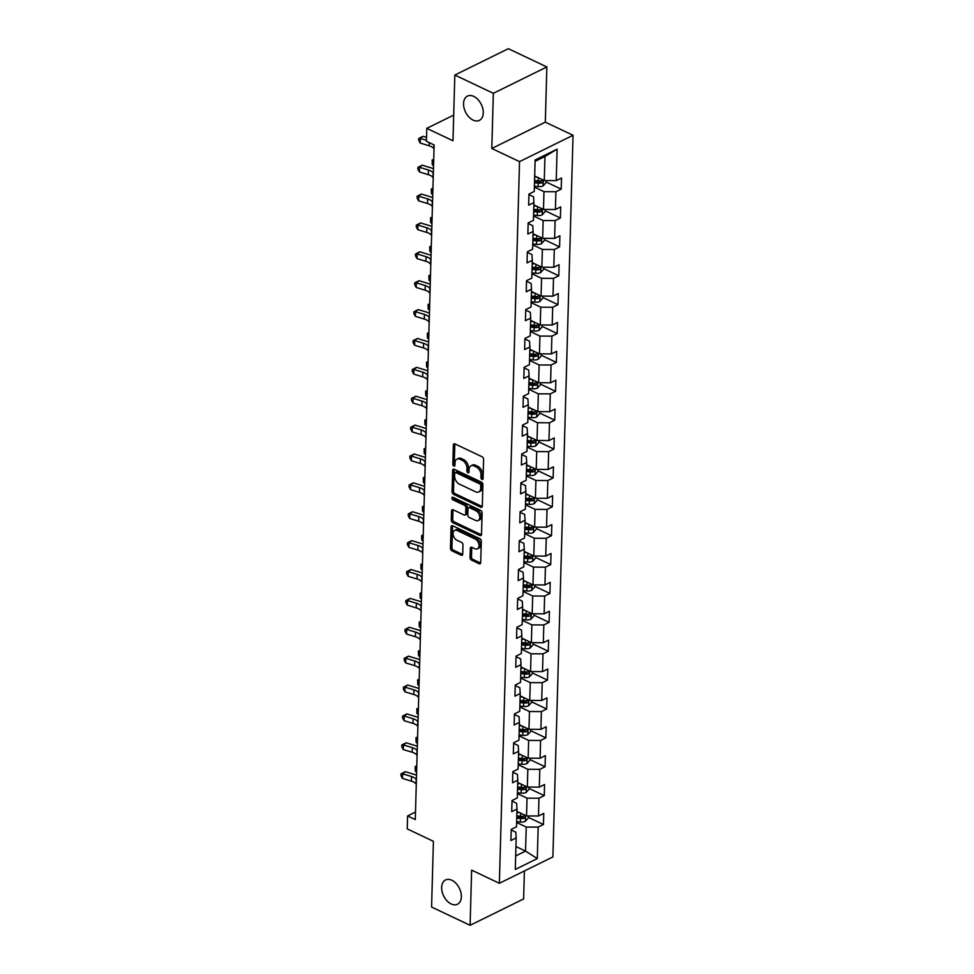 <?xml version="1.0" encoding="UTF-8"?>
<svg xmlns="http://www.w3.org/2000/svg" width="974" height="974" viewBox="0 0 974 974"><rect width="100%" height="100%" fill="white"/><g stroke="black" fill="none" stroke-linecap="round" stroke-linejoin="round"><path stroke-width="1.46" d="M481.972 479.415A1.449 0.937 -116.2 0 0 483.067 478.648L483.603 459.338A2.07 1.339 -116.2 0 0 482.142 456.806L454.919 443.888A2.07 1.339 -116.2 0 0 453.957 443.852A2.07 1.339 -116.2 0 0 453.36 444.996L452.825 464.306A1.449 0.937 -116.2 0 0 454.943 465.304L455.004 462.808A6.635 4.298 -116.2 0 1 456.916 459.144A6.635 4.298 -116.2 0 1 460.008 459.29L462.285 460.361A6.635 4.298 -116.2 0 1 466.96 468.47L466.887 470.966A1.449 0.937 -116.2 0 0 469.005 471.976L469.078 469.48A6.635 4.298 -116.2 0 1 470.978 465.816A6.635 4.298 -116.2 0 1 474.07 465.962L476.347 467.033A6.635 4.298 -116.2 0 1 481.022 475.142L480.949 477.637A1.449 0.937 -116.2 0 0 481.972 479.415M451.839 880.253A13.526 8.754 -116.2 0 0 445.532 879.96A13.526 8.754 -116.2 0 0 442.111 891.673A13.526 8.754 -116.2 0 0 451.181 903.945A13.526 8.754 -116.2 0 0 457.488 904.237A13.526 8.754 -116.2 0 0 460.909 892.525A13.526 8.754 -116.2 0 0 451.839 880.253M473.741 96.402A13.526 8.754 -116.2 0 0 467.435 96.109A13.526 8.754 -116.2 0 0 464.014 107.822A13.526 8.754 -116.2 0 0 473.072 120.094A13.526 8.754 -116.2 0 0 479.378 120.386A13.526 8.754 -116.2 0 0 482.812 108.674A13.526 8.754 -116.2 0 0 473.741 96.402M470.065 557.591A2.07 1.339 -116.2 0 0 471.526 560.123L479.159 563.739A2.07 1.339 -116.2 0 0 480.121 563.788A2.07 1.339 -116.2 0 0 480.718 562.643L481.314 541.203A2.07 1.339 -116.2 0 0 479.853 538.671L452.642 525.753A2.07 1.339 -116.2 0 0 451.668 525.716A2.07 1.339 -116.2 0 0 451.072 526.861L450.475 548.301A2.07 1.339 -116.2 0 0 451.936 550.834L461.165 555.217A2.07 1.339 -116.2 0 0 462.126 555.253A2.07 1.339 -116.2 0 0 462.723 554.109L462.979 544.929A2.07 1.339 -116.2 0 0 461.518 542.396L456.94 540.229A5.552 3.592 -116.2 0 1 453.227 535.189A5.552 3.592 -116.2 0 1 454.627 530.392A5.552 3.592 -116.2 0 1 457.22 530.513L475.142 539.012A5.552 3.592 -116.2 0 1 478.855 544.04A5.552 3.592 -116.2 0 1 477.455 548.849A5.552 3.592 -116.2 0 1 474.862 548.727L471.879 547.315A2.07 1.339 -116.2 0 0 470.917 547.266A2.07 1.339 -116.2 0 0 470.32 548.411L470.065 557.591L471.501 556.872A2.07 1.339 -116.2 0 0 472.962 559.417L480.608 563.033A2.07 1.339 -116.2 0 0 480.669 563.057M493.343 93.309L491.797 148.486L545.318 122.14L546.852 66.963L493.343 93.309L454.821 75.047L452.983 140.767L426.795 128.349L426.429 141.303L434.136 144.956L415.289 819.584L407.582 815.932L407.229 828.886L433.418 841.317L431.579 907.038L470.101 925.3L523.61 898.953L524.402 870.963M491.797 148.486L519.532 161.635L499.37 883.284L471.635 870.135L470.101 925.3M480.742 507.235A2.07 1.339 -116.2 0 0 481.704 507.271A2.07 1.339 -116.2 0 0 482.3 506.127L482.897 484.687A2.07 1.339 -116.2 0 0 481.436 482.154L454.213 469.249A2.07 1.339 -116.2 0 0 453.251 469.2A2.07 1.339 -116.2 0 0 452.654 470.345L452.058 491.785A2.07 1.339 -116.2 0 0 453.519 494.317L480.742 507.235L482.179 506.517A2.07 1.339 -116.2 0 0 482.24 506.541M482.106 512.945L481.509 534.385A2.07 1.339 -116.2 0 1 480.913 535.53A2.07 1.339 -116.2 0 1 479.951 535.493L452.727 522.575A2.07 1.339 -116.2 0 1 451.266 520.043L451.522 510.863A2.07 1.339 -116.2 0 1 452.119 509.719A2.07 1.339 -116.2 0 1 453.08 509.767L464.123 515.003A2.07 1.339 -116.2 0 0 465.097 515.051A2.07 1.339 -116.2 0 0 465.682 513.907L465.852 507.819A2.07 1.339 -116.2 0 0 464.391 505.275L452.898 499.832A1.449 0.937 -116.2 0 1 452.971 497.288L480.645 510.413A2.07 1.339 -116.2 0 1 482.106 512.945M454.821 75.047L508.343 48.7L546.852 66.963M519.532 161.635L573.041 135.289L552.891 856.937L499.37 883.284M528.273 817.32L543.455 824.515L543.76 813.412L538.476 816.005L538.975 798.23L544.259 795.636L544.563 784.533L539.292 787.126L539.791 769.35L545.063 766.757L545.379 755.641L540.095 758.247L540.594 740.471L545.866 737.878L546.183 726.762L540.899 729.368L541.398 711.592L546.682 708.987L546.986 697.883L541.714 700.489L542.201 682.713L547.485 680.108L547.79 669.004L542.518 671.597L543.017 653.834L548.289 651.229L548.606 640.125L543.322 642.718L543.821 624.955L549.092 622.349L549.409 611.246L544.125 613.839L544.624 596.064L549.908 593.47L550.213 582.367L544.941 584.96L545.428 567.185L550.712 564.591L551.016 553.476L545.744 556.081L546.244 538.305L551.515 535.712L551.832 524.596L546.548 527.202L547.047 509.426L552.319 506.833L552.635 495.717L547.351 498.323L547.851 480.547L553.135 477.942L553.439 466.838L548.167 469.444L548.654 451.668L553.938 449.063L554.243 437.959L548.971 440.552L549.47 422.789L554.742 420.184L555.058 409.08L549.774 411.673L550.273 393.898L555.557 391.304L555.862 380.201L550.578 382.794L551.077 365.019L556.361 362.425L556.665 351.322L551.394 353.915L551.881 336.14L557.165 333.546L557.481 322.431L552.197 325.036L552.696 307.26L557.968 304.667L558.285 293.551L553.001 296.157L553.5 278.381L558.784 275.776L559.088 264.672L553.804 267.278L554.303 249.502L559.587 246.897L559.892 235.793L554.62 238.387L555.107 220.623L560.391 218.018L560.707 206.914L555.423 209.507L555.923 191.744L561.194 189.139L561.511 178.035L556.227 180.628L557.104 149.156L535.128 159.98L534.239 191.452L528.967 194.057L528.651 205.161L533.935 202.568L533.557 196.797L528.955 194.605M543.455 824.515L538.172 827.109L537.295 858.593L515.307 869.417L516.183 837.932L510.912 840.538L511.216 829.434L516.5 826.829L516.999 809.053L511.715 811.659L512.02 800.543L517.304 797.949L517.803 780.174L512.519 782.779L512.835 771.664L518.107 769.07L518.606 751.295L513.322 753.9L513.639 742.785L518.923 740.191L519.41 722.416L514.138 725.009L514.442 713.905L519.726 711.312L520.226 693.537L514.942 696.13L515.246 685.026L520.53 682.421L521.029 664.658L515.745 667.251L516.062 656.147L521.333 653.542L521.833 635.779L516.549 638.372L516.865 627.268L522.149 624.663L522.636 606.887L517.364 609.493L517.669 598.389L522.953 595.784L523.452 578.008L518.168 580.614L518.472 569.498L523.756 566.905L524.255 549.129L518.972 551.734L519.288 540.619L524.56 538.025L525.059 520.25L519.787 522.855L520.092 511.74L525.376 509.146L525.863 491.371L520.591 493.964L520.895 482.861L526.179 480.267L526.678 462.492L521.394 465.085L521.711 453.981L526.983 451.376L527.482 433.613L522.198 436.206L522.514 425.102L527.786 422.497L528.285 404.721L523.014 407.327L523.318 396.223L528.602 393.618L529.089 375.842L523.817 378.448L524.122 367.332L529.406 364.739L529.905 346.963L524.621 349.569L524.937 338.453L530.209 335.86L530.708 318.084L525.424 320.689L525.741 309.574L531.013 306.98L531.512 289.205L526.24 291.798L526.544 280.695L531.828 278.101L532.315 260.326L527.044 262.919L527.348 251.816L532.632 249.21L533.131 231.447L527.847 234.04L528.164 222.936L533.435 220.331L533.935 202.568M517.425 793.603L527.031 798.156L526.532 815.932L516.926 811.379M512.007 801.103L516.622 803.282L516.999 809.053M526.532 815.932L538.476 816.005M527.031 798.156L538.975 798.23M518.229 764.724L527.835 769.277L527.336 787.053L517.73 782.499M512.811 772.224L517.425 774.403L517.803 780.174M527.336 787.053L539.292 787.126M527.835 769.277L539.791 769.35M519.032 735.845L528.639 740.398L528.152 758.174L518.545 753.62M513.627 743.345L518.229 745.524L518.606 751.295M528.152 758.174L540.095 758.247M528.639 740.398L540.594 740.471M519.848 706.966L529.454 711.519L528.955 729.295L519.349 724.741M514.43 714.466L519.032 716.645L519.41 722.416M528.955 729.295L540.899 729.368M529.454 711.519L541.398 711.592M520.652 678.087L530.258 682.64L529.759 700.416L520.153 695.85M515.234 685.574L519.848 687.766L520.226 693.537M529.759 700.416L541.714 700.489M530.258 682.64L542.201 682.713M521.455 649.195L531.061 653.761L530.562 671.524L520.968 666.971M516.037 656.695L520.652 658.887L521.029 664.658M530.562 671.524L542.518 671.597M531.061 653.761L543.017 653.834M522.271 620.316L531.865 624.87L531.378 642.645L521.772 638.092M516.853 627.816L521.455 630.008L521.833 635.779M531.378 642.645L543.322 642.718M531.865 624.87L543.821 624.955M523.075 591.437L532.681 595.991L532.181 613.766L522.575 609.213M517.657 598.937L522.259 601.116L522.636 606.887M532.181 613.766L544.125 613.839M532.681 595.991L544.624 596.064M523.878 562.558L533.484 567.111L532.985 584.887L523.379 580.334M518.46 570.058L523.075 572.237L523.452 578.008M532.985 584.887L544.941 584.96M533.484 567.111L545.428 567.185M524.682 533.679L534.288 538.232L533.789 556.008L524.195 551.454M519.264 541.179L523.878 543.358L524.255 549.129M533.789 556.008L545.744 556.081M534.288 538.232L546.244 538.305M525.497 504.8L535.091 509.353L534.604 527.129L524.998 522.575M520.079 512.3L524.682 514.479L525.059 520.25M534.604 527.129L546.548 527.202M535.091 509.353L547.047 509.426M526.301 475.921L535.907 480.474L535.408 498.25L525.802 493.684M520.883 483.408L525.485 485.6L525.863 491.371M535.408 498.25L547.351 498.323M535.907 480.474L547.851 480.547M527.104 447.042L536.711 451.595L536.211 469.358L526.605 464.805M521.687 454.529L526.301 456.721L526.678 462.492M536.211 469.358L548.167 469.444M536.711 451.595L548.654 451.668M527.908 418.15L537.514 422.716L537.015 440.479L527.421 435.926M522.502 425.65L527.104 427.842L527.482 433.613M537.015 440.479L548.971 440.552M537.514 422.716L549.47 422.789M528.724 389.271L538.33 393.825L537.831 411.6L528.225 407.047M523.306 396.771L527.908 398.963L528.285 404.721M537.831 411.6L549.774 411.673M538.33 393.825L550.273 393.898M529.527 360.392L539.133 364.946L538.634 382.721L529.028 378.168M524.109 367.892L528.712 370.071L529.089 375.842M538.634 382.721L550.578 382.794M539.133 364.946L551.077 365.019M530.331 331.513L539.937 336.067L539.438 353.842L529.832 349.289M524.913 339.013L529.527 341.192L529.905 346.963M539.438 353.842L551.394 353.915M539.937 336.067L551.881 336.14M531.134 302.634L540.74 307.187L540.253 324.963L530.647 320.409M525.729 310.134L530.331 312.313L530.708 318.084M540.253 324.963L552.197 325.036M540.74 307.187L552.696 307.26M531.95 273.755L541.556 278.308L541.057 296.084L531.451 291.53M526.532 281.255L531.134 283.434L531.512 289.205M541.057 296.084L553.001 296.157M541.556 278.308L553.5 278.381M532.754 244.876L542.36 249.429L541.861 267.205L532.254 262.639M527.336 252.363L531.938 254.555L532.315 260.326M541.861 267.205L553.804 267.278M542.36 249.429L554.303 249.502M533.557 215.985L543.163 220.55L542.664 238.313L533.058 233.76M528.139 223.484L532.754 225.676L533.131 231.447M542.664 238.313L554.62 238.387M543.163 220.55L555.107 220.623M534.361 187.105L543.967 191.659L543.48 209.434L533.874 204.881M543.48 209.434L555.423 209.507M543.967 191.659L555.923 191.744M557.104 149.156L544.953 156.485L544.283 180.555L534.677 176.002M544.283 180.555L556.227 180.628M545.318 122.14L573.041 135.289M415.508 812.036L407.582 815.932M453.701 115.102L426.795 128.349M544.953 156.485L535.091 161.343M515.952 846.552L525.546 851.106L526.228 827.036L516.622 822.482M515.684 855.963L525.546 851.106L537.295 858.593M511.204 829.982L515.806 832.173L516.183 837.932M526.228 827.036L538.172 827.109M546.024 181.943L561.194 189.139M545.221 210.822L560.391 218.018M544.405 239.701L559.587 246.897M543.602 268.58L558.784 275.776M542.798 297.46L557.968 304.667M541.994 326.351L557.165 333.546M541.179 355.23L556.361 362.425M540.375 384.109L555.557 391.304M539.572 412.988L554.742 420.184M538.768 441.867L553.938 449.063M537.952 470.746L553.135 477.942M537.149 499.625L552.319 506.833M536.345 528.517L551.515 535.712M535.53 557.396L550.712 564.591M534.726 586.275L549.908 593.47M533.922 615.154L549.092 622.349M533.119 644.033L548.289 651.229M532.303 672.912L547.485 680.108M531.5 701.791L546.682 708.987M530.696 730.67L545.866 737.878M529.893 759.562L545.063 766.757M529.077 788.441L544.259 795.636M483.067 478.465A1.449 0.937 -116.2 0 1 482.398 476.931L482.471 474.435A6.635 4.298 -116.2 0 0 477.796 466.315L476.347 467.033M470.978 465.816L472.427 465.097A6.635 4.298 -116.2 0 1 475.519 465.243L477.796 466.315M456.916 459.144L458.364 458.437A6.635 4.298 -116.2 0 1 461.457 458.571L463.721 459.655A6.635 4.298 -116.2 0 1 468.397 467.764L468.336 470.259A1.449 0.937 -116.2 0 0 469.005 471.793M454.87 443.864A2.07 1.339 -116.2 0 0 454.809 444.278L454.274 463.587A1.449 0.937 -116.2 0 0 454.943 465.122M454.152 469.212A2.07 1.339 -116.2 0 0 454.103 469.626L453.507 491.079A2.07 1.339 -116.2 0 0 454.968 493.611L482.179 506.517M480.73 485.685A1.449 0.937 -116.2 0 0 479.707 483.908L455.808 472.573A1.449 0.937 -116.2 0 0 454.712 473.352L454.639 475.982A6.635 4.298 -116.2 0 0 459.314 484.09L475.653 491.833A6.635 4.298 -116.2 0 0 478.745 491.98A6.635 4.298 -116.2 0 0 480.657 488.315L480.73 485.685L482.167 484.967A1.449 0.937 -116.2 0 0 481.144 483.201L479.707 483.908M455.126 472.548L456.575 471.83A1.449 0.937 -116.2 0 1 457.256 471.866L481.144 483.201M478.745 491.98L480.194 491.261A6.635 4.298 -116.2 0 0 482.093 487.609L480.657 488.315M482.167 484.967L482.093 487.609M453.02 509.743A2.07 1.339 -116.2 0 0 452.971 510.157L452.715 519.337A2.07 1.339 -116.2 0 0 454.176 521.869L481.399 534.775A2.07 1.339 -116.2 0 0 481.448 534.799M465.097 515.051L466.534 514.333A2.07 1.339 -116.2 0 0 467.13 513.188L467.301 507.101A2.07 1.339 -116.2 0 0 465.84 504.569L454.347 499.114L452.898 499.832M453.324 497.458A1.449 0.937 -116.2 0 0 454.347 499.114M475.58 520.433A5.552 3.592 -116.2 0 0 478.161 520.554A5.552 3.592 -116.2 0 0 479.573 515.745A5.552 3.592 -116.2 0 0 475.848 510.717L469.541 507.722A2.07 1.339 -116.2 0 0 468.567 507.673A2.07 1.339 -116.2 0 0 467.97 508.818L467.8 514.905A2.07 1.339 -116.2 0 0 469.261 517.438L475.58 520.433M478.161 520.554L479.61 519.836A5.552 3.592 -116.2 0 0 481.022 515.039A5.552 3.592 -116.2 0 0 477.297 509.999L475.848 510.717M468.567 507.673L470.016 506.967A2.07 1.339 -116.2 0 1 470.978 507.004L477.297 509.999M471.818 547.291A2.07 1.339 -116.2 0 0 471.757 547.705L471.501 556.872M477.455 548.849L478.904 548.131A5.552 3.592 -116.2 0 0 480.304 543.334A5.552 3.592 -116.2 0 0 476.578 538.293L475.142 539.012M454.627 530.392L456.076 529.673A5.552 3.592 -116.2 0 1 458.669 529.795L476.578 538.293M452.581 525.729A2.07 1.339 -116.2 0 0 452.52 526.143L451.924 547.595A2.07 1.339 -116.2 0 0 453.385 550.127L462.613 554.498A2.07 1.339 -116.2 0 0 462.674 554.523M537.344 177.268L534.653 176.976M546.061 180.567L546 182.686L543.054 185.961A5.6 2.703 -178.4 0 1 538.086 186.631L534.385 186.241M534.495 182.722L538.184 183.112A5.6 2.703 1.6 0 0 541.885 182.881C543.273 181.712 543.285 180.981 541.946 180.665A5.6 2.703 -178.4 0 1 538.245 180.884L534.556 180.494M541.885 182.881L539.669 181.834A2.849 1.376 -178.4 0 1 538.659 181.809L534.531 181.383M542.591 180.689L541.946 180.665M434.027 148.937L433.783 148.596A10.568 5.089 1.6 0 0 429.144 145.771L420.232 143.068L420.366 138.442L418.759 138.466L423.033 136.299L426.539 137.358M426.466 140.293L420.366 138.442L423.033 136.299M420.232 143.068L418.698 140.317L418.759 138.466M536.54 206.147L533.837 205.855M545.257 209.447L545.197 211.565L542.25 214.84A5.6 2.703 -178.4 0 1 537.271 215.51L533.582 215.12M533.679 211.602L537.368 211.991A5.6 2.703 1.6 0 0 541.069 211.772C542.457 210.603 542.481 209.86 541.13 209.544A5.6 2.703 -178.4 0 1 537.441 209.775L533.74 209.373M541.069 211.772L538.853 210.713A2.849 1.376 -178.4 0 1 537.843 210.701L533.715 210.262M541.788 209.568L541.13 209.544M433.722 159.76L432.419 160.162L432.286 164.789L432.164 160.016L433.734 159.541M432.164 160.016L433.686 161.087M432.286 164.789L433.552 165.726M535.724 235.026L533.034 234.746M544.442 238.326L544.393 240.444L541.447 243.719A5.6 2.703 -178.4 0 1 536.467 244.389L532.778 243.999M532.875 240.481L536.564 240.87A5.6 2.703 1.6 0 0 540.266 240.651C541.654 239.482 541.678 238.74 540.327 238.423A5.6 2.703 -178.4 0 1 536.625 238.654L532.936 238.265M540.266 240.651L538.05 239.592A2.849 1.376 -178.4 0 1 537.039 239.58L532.912 239.141M540.972 238.46L540.327 238.423M432.919 188.639L431.616 189.041L431.482 193.668L431.299 190.746L431.348 188.895L432.919 188.42M431.348 188.895L432.882 189.979M431.482 193.668L432.748 194.605M433.223 177.816L432.98 177.487A10.568 5.089 1.6 0 0 428.341 174.663L419.429 171.948L419.551 167.321L417.943 167.345L422.229 165.178L431.141 167.881A15.852 7.646 -178.4 0 1 433.467 168.745M433.345 173.189L433.113 172.848A10.568 5.089 1.6 0 0 428.475 170.024L419.551 167.321L422.229 165.178M419.429 171.948L417.895 169.196L417.943 167.345M432.407 206.695L432.176 206.366A10.568 5.089 1.6 0 0 427.537 203.542L418.625 200.827L418.747 196.2L417.14 196.224L421.425 194.057L430.338 196.772A15.852 7.646 -178.4 0 1 432.663 197.625M432.541 202.068L432.31 201.74A10.568 5.089 1.6 0 0 427.659 198.915L418.747 196.2L421.425 194.057M418.625 200.827L417.091 198.075L417.14 196.224M534.921 263.905L532.23 263.625M543.638 267.205L543.577 269.323L540.631 272.598A5.6 2.703 -178.4 0 1 535.663 273.268L531.974 272.878M532.072 269.36L535.761 269.749A5.6 2.703 1.6 0 0 539.462 269.53C540.85 268.361 540.874 267.619 539.523 267.302A5.6 2.703 -178.4 0 1 535.822 267.533L532.133 267.144M539.462 269.53L537.246 268.471A2.849 1.376 -178.4 0 1 536.236 268.459L532.108 268.02M540.168 267.339L539.523 267.302M432.103 217.531L430.8 217.92L430.678 222.547L430.545 217.774L432.115 217.299M430.545 217.774L432.066 218.858M430.678 222.547L431.945 223.484M534.117 292.784L531.427 292.504M542.835 296.096L542.774 298.202L539.827 301.477A5.6 2.703 -178.4 0 1 534.86 302.147L531.159 301.757M531.256 298.239L534.957 298.628A5.6 2.703 1.6 0 0 538.659 298.409C540.046 297.24 540.059 296.498 538.719 296.181A5.6 2.703 -178.4 0 1 535.018 296.413L531.329 296.023M538.659 298.409L536.443 297.362A2.849 1.376 -178.4 0 1 535.432 297.338L531.305 296.9M539.365 296.218L538.719 296.181M431.299 246.41L429.997 246.799L429.875 251.426L429.741 246.666L431.312 246.178M429.741 246.666L431.263 247.737M429.875 251.426L431.141 252.363M533.302 321.663L530.611 321.383M542.031 324.975L541.97 327.094L539.024 330.369A5.6 2.703 -178.4 0 1 534.044 331.026L530.355 330.636M530.453 327.118L534.142 327.52A5.6 2.703 1.6 0 0 537.843 327.288C539.231 326.12 539.255 325.377 537.904 325.072A5.6 2.703 -178.4 0 1 534.215 325.292L530.513 324.902M537.843 327.288L535.627 326.241A2.849 1.376 -178.4 0 1 534.616 326.217L530.489 325.779M538.549 325.097L537.904 325.072M430.496 275.289L429.193 275.679L429.059 280.317L428.877 277.395L428.937 275.545L430.496 275.07M428.937 275.545L430.459 276.616M429.059 280.317L430.325 281.243M431.604 235.574L431.372 235.245A10.568 5.089 1.6 0 0 426.722 232.421L417.809 229.706L417.943 225.079L416.336 225.104L420.61 222.936L429.522 225.651A15.852 7.646 -178.4 0 1 431.859 226.504M431.738 230.948L431.494 230.619A10.568 5.089 1.6 0 0 426.856 227.794L417.943 225.079L420.61 222.936M417.809 229.706L416.288 226.954L416.336 225.104M430.8 264.453L430.557 264.124A10.568 5.089 1.6 0 0 425.918 261.3L417.006 258.585L417.14 253.958L415.533 253.983L419.806 251.816L428.718 254.531A15.852 7.646 -178.4 0 1 431.056 255.383M430.922 259.827L430.691 259.498A10.568 5.089 1.6 0 0 426.052 256.673L417.14 253.958L419.806 251.816M417.006 258.585L415.472 255.833L415.533 253.983M429.997 293.332L429.753 293.004A10.568 5.089 1.6 0 0 425.114 290.179L416.202 287.476L416.324 282.837L414.717 282.874L419.003 280.707L427.915 283.41A15.852 7.646 -178.4 0 1 430.24 284.262M430.118 288.706L429.887 288.377A10.568 5.089 1.6 0 0 425.248 285.552L416.324 282.837L419.003 280.707M416.202 287.476L414.668 284.725L414.717 282.874M429.181 322.224L428.95 321.883A10.568 5.089 1.6 0 0 424.311 319.058L415.399 316.355L415.521 311.729L413.913 311.753L418.187 309.586L427.111 312.289A15.852 7.646 -178.4 0 1 429.437 313.141M429.315 317.585L429.084 317.256A10.568 5.089 1.6 0 0 424.433 314.432L415.521 311.729L418.187 309.586M415.399 316.355L413.865 313.604L413.913 311.753M428.377 351.103L428.146 350.762A10.568 5.089 1.6 0 0 423.495 347.937L414.583 345.234L414.717 340.608L413.11 340.632L417.383 338.465L426.295 341.168A15.852 7.646 -178.4 0 1 428.633 342.02M428.511 346.464L428.268 346.135A10.568 5.089 1.6 0 0 423.629 343.311L414.717 340.608L417.383 338.465M414.583 345.234L413.061 342.483L413.11 340.632M427.574 379.982L427.33 379.641A10.568 5.089 1.6 0 0 422.692 376.816L413.78 374.113L413.913 369.487L412.306 369.511L416.58 367.344L425.492 370.047A15.852 7.646 -178.4 0 1 427.829 370.911M427.696 375.355L427.464 375.014A10.568 5.089 1.6 0 0 422.826 372.19L413.913 369.487L416.58 367.344M413.78 374.113L412.246 371.362L412.306 369.511M426.77 408.861L426.527 408.532A10.568 5.089 1.6 0 0 421.888 405.708L412.976 402.993L413.098 398.366L411.491 398.39L415.776 396.223L424.688 398.938A15.852 7.646 -178.4 0 1 427.014 399.79M426.892 404.234L426.661 403.893A10.568 5.089 1.6 0 0 422.022 401.069L413.098 398.366L415.776 396.223M412.976 402.993L411.442 400.241L411.491 398.39M425.955 437.74L425.723 437.411A10.568 5.089 1.6 0 0 421.085 434.587L412.172 431.872L412.294 427.245L410.687 427.269L414.961 425.102L423.885 427.817A15.852 7.646 -178.4 0 1 426.21 428.67M426.088 433.113L425.845 432.785A10.568 5.089 1.6 0 0 421.206 429.96L412.294 427.245L414.961 425.102M412.172 431.872L410.638 429.12L410.687 427.269M425.151 466.619L424.92 466.29A10.568 5.089 1.6 0 0 420.269 463.466L411.357 460.751L411.491 456.124L409.884 456.149L414.157 453.981L423.069 456.696A15.852 7.646 -178.4 0 1 425.407 457.549M425.285 461.993L425.041 461.664A10.568 5.089 1.6 0 0 420.403 458.839L411.491 456.124L414.157 453.981M411.357 460.751L409.835 457.999L409.884 456.149M424.347 495.498L424.104 495.169A10.568 5.089 1.6 0 0 419.465 492.345L410.553 489.642L410.687 485.003L409.08 485.028L413.353 482.861L422.266 485.576A15.852 7.646 -178.4 0 1 424.603 486.428M424.469 490.872L424.238 490.543A10.568 5.089 1.6 0 0 419.599 487.718L410.687 485.003L413.353 482.861M410.553 489.642L409.019 486.89L409.08 485.028M423.532 524.377L423.3 524.049A10.568 5.089 1.6 0 0 418.662 521.224L409.75 518.521L409.871 513.895L408.264 513.919L412.55 511.752L421.462 514.455A15.852 7.646 -178.4 0 1 423.787 515.307M423.666 519.751L423.434 519.422A10.568 5.089 1.6 0 0 418.796 516.597L409.871 513.895L412.55 511.752M409.75 518.521L408.216 515.77L408.264 513.919M422.728 553.269L422.497 552.928A10.568 5.089 1.6 0 0 417.858 550.103L408.934 547.4L409.068 542.774L407.461 542.798L411.734 540.631L420.658 543.334A15.852 7.646 -178.4 0 1 422.984 544.186M422.862 548.63L422.619 548.301A10.568 5.089 1.6 0 0 417.98 545.477L409.068 542.774L411.734 540.631M408.934 547.4L407.412 544.649L407.461 542.798M421.925 582.148L421.693 581.807A10.568 5.089 1.6 0 0 417.042 578.982L408.13 576.279L408.264 571.653L406.657 571.677L410.931 569.51L419.843 572.213A15.852 7.646 -178.4 0 1 422.18 573.065M422.059 577.521L421.815 577.18A10.568 5.089 1.6 0 0 417.176 574.356L408.264 571.653L410.931 569.51M408.13 576.279L406.596 573.528L406.657 571.677M421.121 611.027L420.878 610.698A10.568 5.089 1.6 0 0 416.239 607.873L407.327 605.158L407.461 600.532L405.841 600.556L410.127 598.389L419.039 601.092A15.852 7.646 -178.4 0 1 421.377 601.956M421.243 606.4L421.012 606.059A10.568 5.089 1.6 0 0 416.373 603.235L407.461 600.532L410.127 598.389M407.327 605.158L405.793 602.407L405.841 600.556M420.305 639.906L420.074 639.577A10.568 5.089 1.6 0 0 415.435 636.753L406.523 634.037L406.645 629.411L405.038 629.435L409.323 627.268L418.236 629.983A15.852 7.646 -178.4 0 1 420.561 630.835M420.439 635.279L420.208 634.951A10.568 5.089 1.6 0 0 415.557 632.126L406.645 629.411L409.323 627.268M406.523 634.037L404.989 631.286L405.038 629.435M419.502 668.785L419.27 668.456A10.568 5.089 1.6 0 0 414.632 665.632L405.708 662.917L405.841 658.29L404.234 658.314L408.508 656.147L417.42 658.862A15.852 7.646 -178.4 0 1 419.757 659.715M419.636 664.158L419.392 663.83A10.568 5.089 1.6 0 0 414.754 661.005L405.841 658.29L408.508 656.147M405.708 662.917L404.186 660.165L404.234 658.314M418.698 697.664L418.467 697.335A10.568 5.089 1.6 0 0 413.816 694.511L404.904 691.796L405.038 687.169L403.431 687.194L407.704 685.026L416.616 687.741A15.852 7.646 -178.4 0 1 418.954 688.594M418.832 693.038L418.589 692.709A10.568 5.089 1.6 0 0 413.95 689.884L405.038 687.169L407.704 685.026M404.904 691.796L403.37 689.044L403.431 687.194M532.498 350.555L529.807 350.263M541.215 353.854L541.167 355.973L538.22 359.248A5.6 2.703 -178.4 0 1 533.241 359.917L529.552 359.516M529.649 356.009L533.338 356.399A5.6 2.703 1.6 0 0 537.039 356.167C538.427 354.999 538.452 354.256 537.1 353.952A5.6 2.703 -178.4 0 1 533.399 354.171L529.71 353.781M537.039 356.167L534.823 355.12A2.849 1.376 -178.4 0 1 533.813 355.096L529.686 354.658M537.745 353.976L537.1 353.952M429.692 304.168L428.39 304.558L428.256 309.196L428.073 306.274L428.122 304.424L429.692 303.949M428.122 304.424L429.656 305.495M428.256 309.196L429.522 310.122M531.694 379.434L529.004 379.142M540.412 382.733L540.351 384.852L537.404 388.127A5.6 2.703 -178.4 0 1 532.437 388.796L528.748 388.407M528.845 384.888L532.534 385.278A5.6 2.703 1.6 0 0 536.236 385.047C537.624 383.878 537.636 383.147 536.297 382.831A5.6 2.703 -178.4 0 1 532.595 383.05L528.906 382.66M536.236 385.047L534.02 383.999A2.849 1.376 -178.4 0 1 533.009 383.975L528.882 383.549M536.942 382.855L536.297 382.831M428.877 333.047L427.574 333.449L427.452 338.075L427.318 333.303L428.889 332.828M427.318 333.303L428.84 334.374M427.452 338.075L428.718 339.001M530.891 408.313L528.2 408.021M539.608 411.612L539.547 413.731L536.601 417.006A5.6 2.703 -178.4 0 1 531.634 417.676L527.932 417.286M528.03 413.767L531.731 414.157A5.6 2.703 1.6 0 0 535.432 413.926C536.82 412.769 536.832 412.026 535.493 411.71A5.6 2.703 -178.4 0 1 531.792 411.929L528.103 411.539M535.432 413.926L533.204 412.879A2.849 1.376 -178.4 0 1 532.206 412.866L528.078 412.428M536.138 411.734L535.493 411.71M428.073 361.926L426.77 362.328L426.649 366.954L426.515 362.182L428.085 361.707M426.515 362.182L428.036 363.253M426.649 366.954L427.915 367.892M530.075 437.192L527.384 436.912M538.805 440.492L538.744 442.61L535.797 445.885A5.6 2.703 -178.4 0 1 530.818 446.555L527.129 446.165M527.226 442.646L530.915 443.036A5.6 2.703 1.6 0 0 534.616 442.817C536.004 441.648 536.029 440.905 534.677 440.589A5.6 2.703 -178.4 0 1 530.976 440.82L527.287 440.418M534.616 442.817L532.401 441.758A2.849 1.376 -178.4 0 1 531.39 441.746L527.263 441.307M535.323 440.613L534.677 440.589M427.269 390.805L425.967 391.207L425.833 395.834L425.65 392.912L425.711 391.061L427.269 390.586M425.711 391.061L427.233 392.145M425.833 395.834L427.099 396.771M529.272 466.071L526.581 465.791M537.989 469.371L537.94 471.489L534.994 474.764A5.6 2.703 -178.4 0 1 530.014 475.434L526.325 475.044M526.423 471.526L530.112 471.915A5.6 2.703 1.6 0 0 533.813 471.696C535.201 470.527 535.225 469.785 533.874 469.468A5.6 2.703 -178.4 0 1 530.173 469.699L526.484 469.31M533.813 471.696L531.597 470.637A2.849 1.376 -178.4 0 1 530.587 470.625L526.459 470.186M534.519 469.505L533.874 469.468M426.466 419.697L425.163 420.086L425.029 424.713L424.847 421.791L424.895 419.94L426.466 419.465M424.895 419.94L426.429 421.024M425.029 424.713L426.295 425.65M528.468 494.95L525.777 494.67M537.185 498.25L537.124 500.368L534.178 503.643A5.6 2.703 -178.4 0 1 529.211 504.313L525.522 503.923M525.619 500.405L529.308 500.794A5.6 2.703 1.6 0 0 533.009 500.575C534.397 499.406 534.409 498.664 533.07 498.347A5.6 2.703 -178.4 0 1 529.369 498.578L525.68 498.189M533.009 500.575L530.793 499.528A2.849 1.376 -178.4 0 1 529.783 499.504L525.656 499.065M533.715 498.384L533.07 498.347M425.65 448.576L424.347 448.965L424.226 453.592L424.092 448.819L425.662 448.344M424.092 448.819L425.614 449.903M424.226 453.592L425.492 454.529M527.664 523.829L524.974 523.549M536.382 527.141L536.321 529.247L533.375 532.522A5.6 2.703 -178.4 0 1 528.407 533.192L524.706 532.802M524.803 529.284L528.505 529.673A5.6 2.703 1.6 0 0 532.206 529.454C533.582 528.285 533.606 527.543 532.267 527.238A5.6 2.703 -178.4 0 1 528.565 527.458L524.864 527.068M532.206 529.454L529.978 528.407A2.849 1.376 -178.4 0 1 528.967 528.383L524.84 527.945M532.912 527.263L532.267 527.238M424.847 477.455L423.544 477.844L423.41 482.471L423.288 477.71L424.859 477.236M423.288 477.71L424.81 478.782M423.41 482.471L424.676 483.408M526.849 552.721L524.158 552.428M535.578 556.02L535.517 558.139L532.571 561.414A5.6 2.703 -178.4 0 1 527.591 562.071L523.902 561.681M524 558.163L527.689 558.565A5.6 2.703 1.6 0 0 531.39 558.333C532.778 557.165 532.802 556.422 531.451 556.117A5.6 2.703 -178.4 0 1 527.75 556.337L524.061 555.947M531.39 558.333L529.174 557.286A2.849 1.376 -178.4 0 1 528.164 557.262L524.036 556.824M532.096 556.142L531.451 556.117M424.043 506.334L422.74 506.724L422.606 511.362L422.424 508.44L422.485 506.59L424.043 506.115M422.485 506.59L424.007 507.661M422.606 511.362L423.873 512.287M526.045 581.6L523.355 581.308M534.763 584.899L534.714 587.018L531.767 590.293A5.6 2.703 -178.4 0 1 526.788 590.962L523.099 590.573M523.196 587.054L526.885 587.444A5.6 2.703 1.6 0 0 530.587 587.212C531.974 586.044 531.999 585.301 530.647 584.997A5.6 2.703 -178.4 0 1 526.946 585.216L523.257 584.826M530.587 587.212L528.371 586.165A2.849 1.376 -178.4 0 1 527.36 586.141L523.233 585.703M531.293 585.021L530.647 584.997M423.24 535.213L421.937 535.615L421.803 540.241L421.62 537.319L421.669 535.469L423.24 534.994M421.669 535.469L423.203 536.54M421.803 540.241L423.069 541.167M525.242 610.479L522.551 610.187M533.959 613.778L533.898 615.897L530.952 619.172A5.6 2.703 -178.4 0 1 525.984 619.841L522.295 619.452M522.393 615.933L526.082 616.323A5.6 2.703 1.6 0 0 529.783 616.092C531.171 614.923 531.183 614.192 529.844 613.876A5.6 2.703 -178.4 0 1 526.143 614.095L522.454 613.705M529.783 616.092L527.567 615.044A2.849 1.376 -178.4 0 1 526.557 615.02L522.429 614.594M530.489 613.9L529.844 613.876M422.424 564.092L421.121 564.494L420.999 569.12L420.865 564.348L422.436 563.873M420.865 564.348L422.387 565.419M420.999 569.12L422.266 570.058M524.438 639.358L521.747 639.066M533.155 642.657L533.095 644.776L530.148 648.051A5.6 2.703 -178.4 0 1 525.169 648.721L521.48 648.331M521.577 644.812L525.278 645.202A5.6 2.703 1.6 0 0 528.967 644.983C530.355 643.814 530.38 643.071 529.04 642.755A5.6 2.703 -178.4 0 1 525.339 642.986L521.638 642.584M528.967 644.983L526.751 643.924A2.849 1.376 -178.4 0 1 525.741 643.911L521.614 643.473M529.686 642.779L529.04 642.755M421.62 592.971L420.318 593.373L420.184 597.999L420.062 593.227L421.632 592.752M420.062 593.227L421.584 594.298M420.184 597.999L421.45 598.937M523.622 668.237L520.932 667.957M532.352 671.536L532.291 673.655L529.345 676.93A5.6 2.703 -178.4 0 1 524.365 677.6L520.676 677.21M520.773 673.691L524.462 674.081A5.6 2.703 1.6 0 0 528.164 673.862C529.552 672.693 529.576 671.95 528.225 671.634A5.6 2.703 -178.4 0 1 524.523 671.865L520.834 671.476M528.164 673.862L525.948 672.803A2.849 1.376 -178.4 0 1 524.937 672.791L520.81 672.352M528.87 671.67L528.225 671.634M420.817 621.85L419.514 622.252L419.38 626.879L419.197 623.957L419.258 622.106L420.817 621.631M419.258 622.106L420.78 623.19M419.38 626.879L420.646 627.816M522.819 697.116L520.128 696.836M531.536 700.416L531.475 702.534L528.541 705.809A5.6 2.703 -178.4 0 1 523.562 706.479L519.873 706.089M519.97 702.571L523.659 702.96A5.6 2.703 1.6 0 0 527.36 702.741C528.748 701.572 528.772 700.83 527.421 700.513A5.6 2.703 -178.4 0 1 523.72 700.744L520.031 700.355M527.36 702.741L525.144 701.682A2.849 1.376 -178.4 0 1 524.134 701.67L520.006 701.231M528.066 700.549L527.421 700.513M420.013 650.742L418.71 651.131L418.577 655.758L418.394 652.836L418.443 650.985L420.013 650.51M418.443 650.985L419.977 652.069M418.577 655.758L419.843 656.695M522.015 725.995L519.325 725.715M530.733 729.307L530.672 731.413L527.725 734.688A5.6 2.703 -178.4 0 1 522.758 735.358L519.069 734.968M519.166 731.45L522.855 731.839A5.6 2.703 1.6 0 0 526.557 731.62C527.945 730.451 527.957 729.709 526.617 729.392A5.6 2.703 -178.4 0 1 522.916 729.623L519.227 729.234M526.557 731.62L524.341 730.573A2.849 1.376 -178.4 0 1 523.33 730.549L519.203 730.11M527.263 729.429L526.617 729.392M419.197 679.621L417.895 680.01L417.773 684.637L417.639 679.876L419.21 679.389M417.639 679.876L419.161 680.948M417.773 684.637L419.039 685.574M521.212 754.874L518.509 754.594M529.929 758.186L529.868 760.304L526.922 763.579A5.6 2.703 -178.4 0 1 521.942 764.237L518.253 763.847M518.351 760.329L522.052 760.731A5.6 2.703 1.6 0 0 525.741 760.499C527.129 759.33 527.153 758.588 525.814 758.283A5.6 2.703 -178.4 0 1 522.113 758.503L518.412 758.113M525.741 760.499L523.525 759.452A2.849 1.376 -178.4 0 1 522.514 759.428L518.387 758.99M526.459 758.308L525.814 758.283M418.394 708.5L417.091 708.889L416.957 713.528L416.835 708.755L418.406 708.281M416.835 708.755L418.357 709.827M416.957 713.528L418.223 714.453M417.895 726.543L417.651 726.214A10.568 5.089 1.6 0 0 413.013 723.39L404.1 720.687L404.234 716.048L402.615 716.085L406.901 713.918L415.813 716.62A15.852 7.646 -178.4 0 1 418.138 717.473M418.016 721.917L417.785 721.588A10.568 5.089 1.6 0 0 413.146 718.763L404.234 716.048L406.901 713.918M404.1 720.687L402.566 717.935L402.615 716.085M520.396 783.766L517.705 783.473M529.125 787.065L529.065 789.184L526.118 792.459A5.6 2.703 -178.4 0 1 521.139 793.128L517.45 792.726M517.547 789.22L521.236 789.61A5.6 2.703 1.6 0 0 524.937 789.378C526.325 788.209 526.35 787.467 524.998 787.162A5.6 2.703 -178.4 0 1 521.297 787.382L517.608 786.992M524.937 789.378L522.721 788.331A2.849 1.376 -178.4 0 1 521.711 788.307L517.584 787.869M525.643 787.187L524.998 787.162M417.59 737.379L416.288 737.768L416.154 742.407L415.971 739.485L416.02 737.635L417.59 737.16M416.02 737.635L417.554 738.706M416.154 742.407L417.42 743.332M417.079 755.434L416.848 755.094A10.568 5.089 1.6 0 0 412.209 752.269L403.297 749.566L403.419 744.94L401.812 744.964L406.097 742.797L415.009 745.5A15.852 7.646 -178.4 0 1 417.335 746.352M417.213 750.796L416.982 750.467A10.568 5.089 1.6 0 0 412.331 747.642L403.419 744.94L406.097 742.797M403.297 749.566L401.763 746.814L401.812 744.964M519.592 812.645L516.902 812.353M528.31 815.944L528.249 818.063L525.315 821.338A5.6 2.703 -178.4 0 1 520.335 822.007L516.646 821.618M516.744 818.099L520.433 818.489A5.6 2.703 1.6 0 0 524.134 818.257C525.522 817.089 525.546 816.358 524.195 816.042A5.6 2.703 -178.4 0 1 520.493 816.261L516.804 815.871M524.134 818.257L521.918 817.21A2.849 1.376 -178.4 0 1 520.907 817.186L516.78 816.76M524.84 816.066L524.195 816.042M416.787 766.258L415.484 766.66L415.35 771.286L415.168 768.364L415.216 766.514L416.787 766.039M415.216 766.514L416.738 767.585M415.35 771.286L416.616 772.212M416.275 784.314L416.044 783.973A10.568 5.089 1.6 0 0 411.405 781.148L402.481 778.445L402.615 773.819L401.008 773.843L405.281 771.676L414.193 774.379A15.852 7.646 -178.4 0 1 416.531 775.231M416.409 779.675L416.166 779.346A10.568 5.089 1.6 0 0 411.527 776.521L402.615 773.819L405.281 771.676M402.481 778.445L400.959 775.694L401.008 773.843M482.471 474.435L481.022 475.142M475.519 465.243L474.07 465.962M468.336 470.259L466.887 470.966M468.397 467.764L466.96 468.47M463.721 459.655L462.285 460.361M461.457 458.571L460.008 459.29M454.274 463.587L452.825 464.306M454.809 444.278L453.36 444.996M482.398 476.931L480.949 477.637M454.968 493.611L453.519 494.317M453.507 491.079L452.058 491.785M454.103 469.626L452.654 470.345M457.256 471.866L455.808 472.573M481.399 534.775L479.951 535.493M454.176 521.869L452.727 522.575M452.715 519.337L451.266 520.043M452.971 510.157L451.522 510.863M467.13 513.188L465.682 513.907M467.301 507.101L465.852 507.819M465.84 504.569L464.391 505.275M470.978 507.004L469.541 507.722M471.757 547.705L470.32 548.411M458.669 529.795L457.22 530.513M462.613 554.498L461.165 555.217M453.385 550.127L451.936 550.834M451.924 547.595L450.475 548.301M452.52 526.143L451.072 526.861M480.608 563.033L479.159 563.739M472.962 559.417L471.526 560.123M543.127 185.876L543.297 180.093M538.245 180.884L538.33 177.731M538.086 186.631L538.184 183.112M433.783 148.596L433.893 144.846M429.144 145.771L429.23 142.642M542.323 214.755L542.481 208.972M537.441 209.775L537.526 206.61M537.271 215.51L537.368 211.991M541.52 243.634L541.678 237.851M536.625 238.654L536.723 235.501M536.467 244.389L536.564 240.87M432.98 177.487L433.113 172.848M428.341 174.663L428.475 170.024M432.176 206.366L432.31 201.74M427.537 203.542L427.659 198.915M540.716 272.525L540.874 266.73M535.822 267.533L535.907 264.38M535.663 273.268L535.761 269.749M539.9 301.404L540.071 295.609M535.018 296.413L535.103 293.259M534.86 302.147L534.957 298.628M539.097 330.283L539.255 324.488M534.215 325.292L534.3 322.138M534.044 331.026L534.142 327.52M431.372 235.245L431.494 230.619M426.722 232.421L426.856 227.794M430.557 264.124L430.691 259.498M425.918 261.3L426.052 256.673M429.753 293.004L429.887 288.377M425.114 290.179L425.248 285.552M428.95 321.883L429.084 317.256M424.311 319.058L424.433 314.432M428.146 350.762L428.268 346.135M423.495 347.937L423.629 343.311M427.33 379.641L427.464 375.014M422.692 376.816L422.826 372.19M426.527 408.532L426.661 403.893M421.888 405.708L422.022 401.069M425.723 437.411L425.845 432.785M421.085 434.587L421.206 429.96M424.92 466.29L425.041 461.664M420.269 463.466L420.403 458.839M424.104 495.169L424.238 490.543M419.465 492.345L419.599 487.718M423.3 524.049L423.434 519.422M418.662 521.224L418.796 516.597M422.497 552.928L422.619 548.301M417.858 550.103L417.98 545.477M421.693 581.807L421.815 577.18M417.042 578.982L417.176 574.356M420.878 610.698L421.012 606.059M416.239 607.873L416.373 603.235M420.074 639.577L420.208 634.951M415.435 636.753L415.557 632.126M419.27 668.456L419.392 663.83M414.632 665.632L414.754 661.005M418.467 697.335L418.589 692.709M413.816 694.511L413.95 689.884M538.293 359.163L538.452 353.367M533.399 354.171L533.484 351.017M533.241 359.917L533.338 356.399M537.49 388.042L537.648 382.258M532.595 383.05L532.681 379.897M532.437 388.796L532.534 385.278M536.674 416.921L536.844 411.138M531.792 411.929L531.877 408.776M531.634 417.676L531.731 414.157M535.87 445.8L536.029 440.017M530.976 440.82L531.073 437.667M530.818 446.555L530.915 443.036M535.067 474.679L535.225 468.896M530.173 469.699L530.258 466.546M530.014 475.434L530.112 471.915M534.263 503.57L534.422 497.775M529.369 498.578L529.454 495.425M529.211 504.313L529.308 500.794M533.448 532.449L533.618 526.654M528.565 527.458L528.651 524.304M528.407 533.192L528.505 529.673M532.644 561.328L532.802 555.533M527.75 556.337L527.847 553.183M527.591 562.071L527.689 558.565M531.841 590.207L531.999 584.412M526.946 585.216L527.031 582.062M526.788 590.962L526.885 587.444M531.025 619.087L531.195 613.303M526.143 614.095L526.228 610.942M525.984 619.841L526.082 616.323M530.221 647.966L530.38 642.183M525.339 642.986L525.424 639.821M525.169 648.721L525.278 645.202M529.418 676.845L529.576 671.062M524.523 671.865L524.621 668.712M524.365 677.6L524.462 674.081M528.614 705.736L528.772 699.941M523.72 700.744L523.805 697.591M523.562 706.479L523.659 702.96M527.798 734.615L527.969 728.82M522.916 729.623L523.001 726.47M522.758 735.358L522.855 731.839M526.995 763.494L527.153 757.699M522.113 758.503L522.198 755.349M521.942 764.237L522.052 760.731M417.651 726.214L417.785 721.588M413.013 723.39L413.146 718.763M526.191 792.373L526.35 786.578M521.297 787.382L521.394 784.228M521.139 793.128L521.236 789.61M416.848 755.094L416.982 750.467M412.209 752.269L412.331 747.642M525.388 821.252L525.546 815.469M520.493 816.261L520.579 813.107M520.335 822.007L520.433 818.489M416.044 783.973L416.166 779.346M411.405 781.148L411.527 776.521"/></g></svg>
